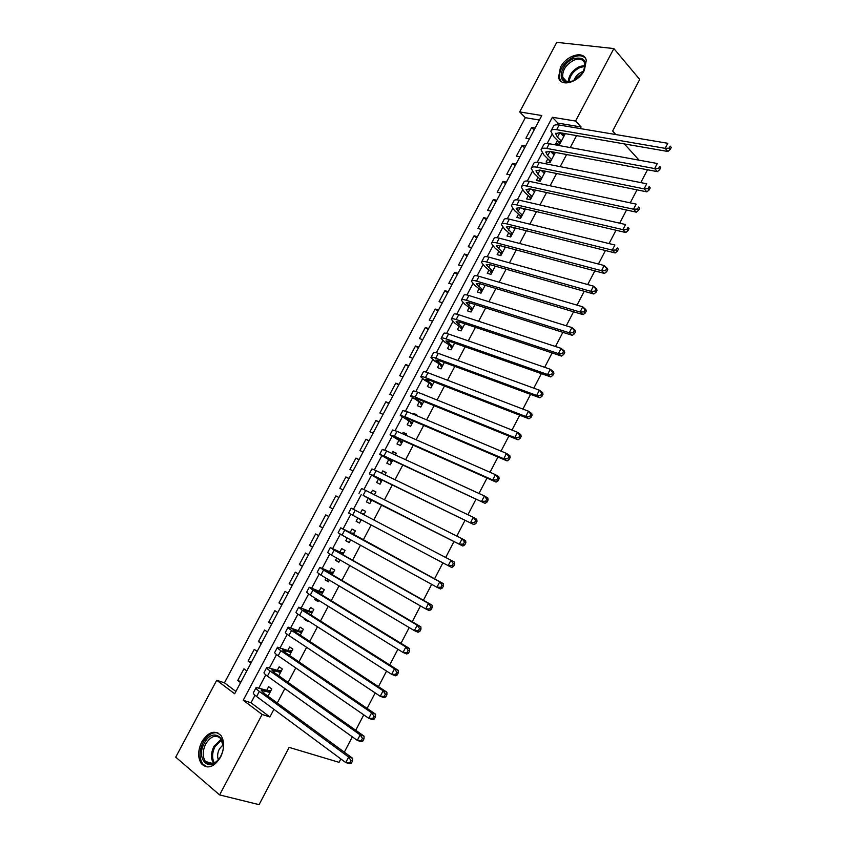 <?xml version="1.0" encoding="UTF-8"?>
<svg xmlns="http://www.w3.org/2000/svg" width="847" height="847" viewBox="0 0 847 847"><rect width="100%" height="100%" fill="white"/><g stroke="black" fill="none" stroke-linecap="round" stroke-linejoin="round"><path stroke-width="1.27" d="M584.356 70.343C578.247 82.805 560.269 87.516 558.565 77.352L560.46 67.326C566.463 55.002 584.578 50.047 586.272 60.508L584.356 70.343M220.516 757.26C214.016 767.287 207.663 769.468 201.459 763.803C197.626 757.8 197.743 750.484 201.808 741.845C208.362 731.744 214.767 729.648 221.003 735.556C224.667 741.496 224.497 748.737 220.516 757.26M175.731 757.144L216.726 680.257L234.661 693.778L541.794 115.541L519.677 111.931L556.775 42.35L613.863 48.565L575.558 121.057L552.36 117.267L243.237 700.247L262.104 714.466L219.606 794.92L175.731 757.144M539.412 120.03L525.331 117.68L224.455 682.841L216.726 680.257M525.331 117.68L519.677 111.931M557.506 140.475L555.812 143.672L559.645 144.371L565.309 133.657M547.808 158.812L546.103 162.031L549.915 162.783L555.388 152.418M538.078 177.214L536.373 180.443L540.153 181.247L545.447 171.232M528.316 195.678L526.601 198.907L530.37 199.765L535.473 190.099M518.523 214.185L516.808 217.425L520.556 218.335L525.468 209.029M508.708 232.745L506.993 235.995L510.709 236.959L515.442 228.012M498.862 251.358L497.136 254.629L500.842 255.635L505.373 247.049M488.984 270.034L487.258 273.306L490.932 274.375L495.283 266.149M479.084 288.763L477.348 292.046L481.001 293.168L485.162 285.301M469.153 307.546L467.406 310.838L471.038 312.014L475.008 304.518M459.19 326.381L457.444 329.684L461.054 330.912L464.823 323.787M449.196 345.28L447.449 348.593L451.028 349.875L454.606 343.109M439.18 364.231L437.423 367.545L440.98 368.89L444.357 362.505M429.122 383.236L427.364 386.56L430.901 387.958L434.077 381.944M419.043 402.293L417.275 405.639L420.79 407.089L423.775 401.457M426.729 395.845L423.204 394.427M408.932 421.414L407.163 424.771L410.657 426.274L413.431 421.023M416.332 415.517L416.745 414.755L413.23 413.283L412.828 414.045M398.789 440.588L397.01 443.955L400.483 445.511L403.056 440.641M405.914 435.242L406.592 433.96L403.108 432.436L402.431 433.717M388.614 459.826L386.835 463.193L390.287 464.812L392.659 460.323M395.454 455.04L396.407 453.23L392.944 451.642L391.992 453.441M378.418 479.116L376.629 482.494L380.049 484.177L382.219 480.069M384.962 474.881L386.19 472.552L382.759 470.911L381.521 473.24M368.18 498.46L366.391 501.858L369.79 503.594L371.748 499.878M374.438 494.796L375.952 491.938L372.532 490.233L371.028 493.092M357.858 517.993L356.121 521.276L359.499 523.065L361.235 519.772M363.882 514.775L365.671 511.376L362.283 509.619L360.494 512.996M347.281 537.983L345.82 540.746L349.176 542.599L350.637 539.825M353.358 534.679L355.369 530.868L352.003 529.057L350.203 532.467M336.683 558.035L335.486 560.28L338.821 562.196L340.007 559.931M342.802 554.658L345.036 550.434L341.69 548.56L339.88 551.969M326.042 578.141L325.132 579.877L328.435 581.847L329.345 580.11M332.215 574.689L334.671 570.042L331.346 568.115L329.536 571.545M315.37 598.321L314.735 599.528L318.017 601.55L318.652 600.343M321.585 594.785L324.263 589.724L320.971 587.733L319.16 591.164M304.666 618.564L304.306 619.242L307.567 621.327L307.927 620.65M310.934 614.943L313.835 609.459L310.574 607.405L308.742 610.856M293.93 638.86L297.159 641.01M300.251 635.165L303.374 629.247L300.134 627.14L298.303 630.602M289.526 655.451L292.882 649.109L289.663 646.939L287.832 650.401M278.769 675.8L282.358 669.024L279.161 666.79L277.318 670.273M241.088 681.666L237.732 680.522L243.936 668.823L246.805 670.898M251.411 662.238L248.076 661.041L254.269 649.384L257.16 651.407M261.702 642.873L258.399 641.624L264.571 629.999L267.493 631.968M271.961 623.561L268.69 622.259L274.852 610.676L277.784 612.582M282.189 604.303L278.949 602.958L285.09 591.407L288.044 593.26M292.384 585.108L289.176 583.71L295.296 572.191L298.282 573.991M302.548 565.965L299.372 564.526L305.481 553.038L308.488 554.785M312.681 546.876L309.547 545.383L315.635 533.938L318.663 535.632M322.792 527.85L319.679 526.305L325.756 514.891L328.805 516.532M329.79 507.289L332.85 508.909L329.79 507.289L335.846 495.897L338.906 497.517L335.846 495.897M348.932 478.629L345.904 476.967L339.869 488.327L342.95 489.894M358.937 459.794L355.941 458.089L349.917 469.407L353.019 470.932M368.911 441.022L365.936 439.265L359.943 450.562L363.067 452.023M378.853 422.304L375.909 420.504L369.938 431.758L373.082 433.177M388.773 403.638L385.861 401.785L379.901 413.008L383.066 414.374M398.651 385.025L395.771 383.13L389.832 394.321L393.019 395.634M408.508 366.465L405.66 364.528L399.731 375.687L402.939 376.947M418.344 347.958L415.517 345.978L409.609 357.095L412.838 358.313M428.137 329.504L425.353 327.482L419.456 338.567L422.706 339.732M437.91 311.114L435.157 309.039L429.281 320.092L432.552 321.214M447.661 292.766L444.929 290.648L439.064 301.67L442.356 302.739M457.38 274.47L454.67 272.31L448.825 283.3L452.139 284.317M467.068 256.228L464.389 254.026L458.566 264.984L461.901 265.958M476.723 238.039L474.076 235.794L468.275 246.721L471.62 247.642M486.358 219.902L483.743 217.615L477.952 228.51L481.318 229.389M495.961 201.819L493.378 199.49L487.597 210.352L490.995 211.178M505.543 183.788L502.98 181.406L497.221 192.248L500.641 193.021M515.092 165.811L512.562 163.386L506.813 174.196L510.254 174.916M524.621 147.876L522.112 145.409L516.384 156.187L519.836 156.864M224.455 682.841L235.9 691.438M240.58 682.629L237.732 680.522M250.956 663.095L248.076 661.041M261.3 643.625L258.399 641.624M271.612 624.207L268.69 622.259M281.892 604.853L278.949 602.958M292.141 585.552L289.176 583.71M302.368 566.304L299.372 564.526M312.554 547.12L309.547 545.383M322.718 527.988L319.679 526.305M348.996 478.513L345.904 476.967M359.054 459.582L355.941 458.089M369.08 440.705L365.936 439.265M379.075 421.891L375.909 420.504M389.038 403.13L385.861 401.785M398.979 384.411L395.771 383.13M408.889 365.756L405.66 364.528M418.767 347.164L415.517 345.978M428.614 328.615L425.353 327.482M438.439 310.118L435.157 309.039M448.232 291.686L444.929 290.648M458.005 273.295L454.67 272.31M467.735 254.958L464.389 254.026M477.443 236.684L474.076 235.794M487.131 218.452L483.743 217.615M496.787 200.273L493.378 199.49M506.411 182.158L502.98 181.406M516.014 164.085L512.562 163.386M525.585 146.065L522.112 145.409M529.396 138.866L525.923 138.241L531.641 127.495L535.124 128.098M255 695.228L251.008 702.777L269.886 716.954L273.909 709.331M277.244 702.999L284.846 688.59M288.107 682.407L295.751 667.912M298.938 661.878L306.625 647.309M309.737 641.412L317.466 626.759M320.494 621.01L328.265 606.283M331.23 600.682L339.033 585.87M341.923 580.407L349.779 565.51M352.585 560.195L360.473 545.224M363.215 540.047L371.145 525.002M373.813 519.952L381.732 504.939M384.443 499.804L392.277 484.96M395.03 479.72L402.78 465.045M405.597 459.699L413.251 445.183M416.121 439.741L423.691 425.395M426.623 419.847L434.109 405.66M437.084 400.006L444.484 385.988M447.523 380.229L454.828 366.37M457.92 360.515L465.141 346.825M468.285 340.865L475.432 327.323M478.629 321.267L485.68 307.895M488.931 301.733L495.897 288.52M499.201 282.252L506.093 269.208M509.449 262.845L516.247 249.95M519.656 243.481L526.379 230.744M529.841 224.19L536.479 211.602M539.984 204.953L546.548 192.523M550.105 185.768L556.585 173.497M560.195 166.647L566.59 154.525M570.253 147.579L576.563 135.615M580.28 128.575L581.116 126.986L557.961 123.122L557.061 124.816M551.948 134.482L547.173 143.492M542.165 152.936L537.252 162.232M532.361 171.454L527.3 181.025M522.535 190.014L517.316 199.871M512.668 208.637L507.3 218.78M502.779 227.314L497.263 237.742M492.869 246.043L487.184 256.768M482.917 264.836L477.083 275.847M472.944 283.671L466.951 294.978M462.928 302.57L456.787 314.173M452.891 321.521L446.591 333.422M442.822 340.536L436.374 352.733M432.732 359.604L426.115 372.098M422.6 378.725L415.824 391.515M412.447 397.91L405.512 411.007M402.261 417.148L395.157 430.551M392.034 436.449L384.782 450.149M381.785 455.802L374.363 469.81M371.505 475.209L363.924 489.534M361.193 494.68L353.443 509.322M350.827 514.277L343.077 528.899M340.303 534.139L332.68 548.538M329.758 554.054L322.252 568.231M319.181 574.033L311.791 587.977M308.562 594.075L301.299 607.797M297.922 614.181L290.775 627.669M287.239 634.35L280.219 647.606M276.524 654.583L269.632 667.595M265.778 674.868L259.013 687.658M267.98 696.213L271.802 689.003L268.626 686.705L266.784 690.199M561.466 132.99L561.063 133.762M647.479 169.771L640.798 182.603M637.018 189.866L630.253 202.867M626.526 210.014L619.676 223.185M616.002 230.246L609.057 243.576M605.436 250.532L598.416 264.031M594.848 270.881L587.733 284.55M584.218 291.294L577.019 305.142M573.557 311.781L566.262 325.799M562.863 332.331L555.484 346.518M552.128 352.945L544.663 367.302M541.371 373.633L533.801 388.159M530.571 394.374L522.917 409.08M519.73 415.189L511.99 430.075M508.867 436.078L501.022 451.133M497.962 457.031L490.021 472.266M487.014 478.047L478.989 493.462M476.035 499.137L467.925 514.732M465.024 520.291L456.819 536.077M453.981 541.519L445.67 557.485M442.875 562.853L434.553 578.84M431.684 584.345L423.405 600.258M420.461 605.912L412.224 621.751M409.196 627.553L401.002 643.307M397.899 649.268L389.736 664.937M386.56 671.057L378.44 686.642M375.179 692.91L367.111 708.42M363.765 714.847L355.74 730.262M352.31 736.848L344.327 752.189M340.822 758.923L339.044 762.332L289.134 747.382L259.076 804.65L219.606 794.92M615.822 134.557L612.635 131.041L639.718 79.449L613.863 48.565M624.324 143.905L639.114 160.178M581.116 126.986L575.558 121.057M269.886 716.954L262.104 714.466M251.008 702.777L243.237 700.247M557.961 123.122L552.36 117.267M534.118 129.993L531.641 127.495M294.576 639.294L293.856 639.009M307.895 620.703L304.306 619.242M318.281 601.052L314.735 599.528M328.636 581.455L325.132 579.877M338.959 561.921L335.486 560.28M349.26 542.44L345.82 540.746M359.52 523.023L356.121 521.276M365.66 511.397L362.283 509.619M375.877 492.065L372.532 490.233M386.063 472.795L382.759 470.911M396.216 453.59L392.944 451.642M406.338 434.426L403.108 432.436M416.438 415.337L413.23 413.283M424.463 394.935L423.331 394.183M535.272 190.49L534.679 189.929M544.981 172.11L543.742 170.882M554.669 153.773L552.858 151.941M564.335 135.499L562.016 133.085M269.949 692.497L261.12 690.104L263.248 692.73L352.585 758.245L352.5 760.977L350.923 760.5L349.769 762.724L351.346 763.2L352.5 760.977M351.346 763.2L349.716 763.772L345.767 762.586L348.646 757.038L259.32 691.406C256.503 689.31 255.455 688.008 256.165 687.489L268.319 690.718L271.104 690.316M349.769 762.724L345.767 762.586L256.62 696.509C253.814 694.402 252.766 693.079 253.486 692.55L255.932 687.923M350.923 760.5L348.646 757.038L352.585 758.245M270.172 692.073L268.319 690.718M220.516 756.562C211.528 774.423 194.715 760.066 204.328 743.221C213.01 725.657 230.14 739.272 220.516 756.562M223.216 746.683L221.078 738.891C216.07 734.18 210.956 735.863 205.715 743.941C202.475 750.844 202.38 756.689 205.44 761.495C209.77 765.752 214.503 764.619 219.627 758.097M223.132 744.608L219.384 748.949C217.478 752.835 217.139 756.445 218.346 759.791M217.923 732.909C212.343 731.84 207.42 734.963 203.153 742.258C199.119 750.823 199.003 758.097 202.814 764.058L207.123 766.99M572.752 81.058L567.342 82.053C556.278 81.937 561.381 63.144 573.61 58.655C584.801 56.421 587.786 61.164 582.545 72.874L572.752 81.058M583.943 70.428L584.885 63.758C583.445 59.301 579.856 58.072 574.118 60.084C566.082 64.393 562.281 70.1 562.704 77.215C563.435 79.967 565.309 81.481 568.326 81.757L572.974 80.963M583.424 71.444L581.878 71.931C577.961 73.731 575.325 76.59 573.991 80.507M585.362 58.147C582.63 55.436 578.734 55.055 573.673 57.003C563.7 62.36 558.988 69.443 559.528 78.263L561.148 81.471M280.505 672.518L271.802 669.924L273.994 672.412L364.062 736.159L364.009 738.828L362.442 738.319L361.298 740.532L362.855 741.04L364.009 738.828M362.855 741.04L361.203 741.676L357.296 740.405L360.166 734.878L270.108 671.025C267.271 668.992 266.18 667.754 266.847 667.32L278.843 670.813L281.596 670.453M361.298 740.532L357.296 740.405L267.408 676.118C264.582 674.064 263.502 672.814 264.179 672.359L266.646 667.701M362.442 738.319L360.166 734.878L364.062 736.159M280.717 672.126L278.843 670.813M291.04 652.592L282.443 649.808L284.708 652.158L375.507 714.148L375.475 716.753L373.94 716.213L372.786 718.415L374.332 718.955L375.475 716.753M374.332 718.955L372.648 719.643L368.784 718.309L371.653 712.793L280.865 650.718C277.996 648.738 276.884 647.563 277.498 647.203L289.335 650.972L292.067 650.644M372.786 718.415L368.784 718.309L278.176 655.79C275.317 653.789 274.206 652.603 274.841 652.232L277.329 647.542M373.94 716.213L371.653 712.793L375.507 714.148M291.22 652.254L289.335 650.972M301.543 632.72L293.062 629.755L295.391 631.968L386.899 692.211L386.91 694.752L385.385 694.18L384.242 696.382L385.766 696.943L386.91 694.752M385.766 696.943L384.051 697.684L380.239 696.276L383.098 690.781L291.58 630.464C288.7 628.538 287.546 627.436 288.118 627.161L299.796 631.195L302.506 630.899M384.242 696.382L380.239 696.276L288.901 635.515C286.021 633.577 284.878 632.465 285.471 632.169L287.969 627.447M385.385 694.18L383.098 690.781L386.899 692.211M301.691 632.434L299.796 631.195M312.003 612.921L303.65 609.766L306.032 611.841L398.259 670.348L398.302 672.814L396.798 672.222L395.655 674.413L397.158 675.006L398.302 672.814M397.158 675.006L395.422 675.8L391.653 674.328L394.501 668.844L302.273 610.274L298.716 607.172L310.224 611.47L312.903 611.216M395.655 674.413L391.653 674.328L299.605 615.314C296.694 613.429 295.518 612.381 296.069 612.159L298.589 607.405M396.798 672.222L394.501 668.844L398.259 670.348M312.13 612.677L310.224 611.47M322.442 593.175L314.195 589.83L316.651 591.778L409.588 648.558L409.652 650.962L408.169 650.337L407.036 652.518L408.519 653.143L409.652 650.962M408.519 653.143L406.761 654L403.034 652.444L405.872 646.981L312.924 590.147L309.271 587.246L320.621 591.809L323.279 591.587M407.036 652.518L403.034 652.444L310.267 595.166L306.635 592.222L309.166 587.426M408.169 650.337L405.872 646.981L409.588 648.558M322.548 592.985L320.621 591.809M332.85 573.483L324.719 569.957L327.238 571.767L420.874 626.833L420.97 629.173L419.509 628.527L418.376 630.697L419.847 631.354L420.97 629.173M419.847 631.354L418.058 632.254L414.374 630.634L417.2 625.192L323.543 570.073L319.795 567.374L330.986 572.201L333.623 572.021M418.376 630.697L414.374 630.634L320.897 575.092L317.17 572.339L319.721 567.511M419.509 628.527L417.2 625.192L420.874 626.833M332.924 573.345L330.986 572.201M343.226 553.853L335.2 550.148L337.784 551.821L432.118 605.182L432.256 607.468L430.805 606.78L429.673 608.951L431.123 609.628L432.256 607.468M431.123 609.628L429.313 610.592L425.681 608.898L428.497 603.477L334.142 550.074L330.288 547.575L341.32 552.657L343.935 552.509M429.673 608.951L425.681 608.898L331.495 555.071L327.662 552.519L330.235 547.66M430.805 606.78L428.497 603.477L432.118 605.182M343.268 553.769L341.32 552.657M353.559 534.288L443.33 583.615L443.5 585.828L442.06 585.118L440.938 587.278L442.378 587.987L443.5 585.828M442.378 587.987L440.535 588.993L436.946 587.236L439.752 581.825L344.697 530.127L340.748 527.829L351.621 533.176L354.215 533.059M350.457 540.164L350.002 539.475M440.938 587.278L436.946 587.236L342.061 535.113L338.133 532.752L340.727 527.872M442.06 585.118L439.752 581.825L443.33 583.615M353.591 534.245L351.621 533.176M361.923 513.748L364.464 513.674M360.727 520.746L359.488 518.851M452.16 565.68L453.579 566.41L454.701 564.261L453.283 563.52L452.16 565.68L448.169 565.637L348.572 513.049L351.177 508.136L454.511 562.101L454.701 564.261M453.579 566.41L451.716 567.479L448.169 565.637L450.975 560.259L453.283 563.52M371.589 500.185L462.864 546.019L363.098 495.379L371.568 500.228M373.548 494.352L374.681 494.33M370.954 501.392L369.578 499.211M463.351 544.145L464.749 544.907L465.871 542.758L464.474 541.995L463.351 544.145L459.36 544.123L462.155 538.756L365.713 490.424L361.574 488.507L359.001 493.378M464.474 541.995L462.155 538.756L465.649 540.672L465.871 542.758M464.749 544.907L462.864 546.019M381.838 480.778L374.236 476.385L377.063 477.57L473.971 524.642L373.559 475.601L369.356 473.833L381.796 480.863M381.15 482.091L379.795 479.889M474.511 522.684L475.887 523.478L476.999 521.339L475.622 520.545L474.511 522.684L470.509 522.673L473.293 517.316L376.174 470.667L371.939 468.942L369.398 473.748M475.622 520.545L473.293 517.316L476.745 519.306L476.999 521.339M475.887 523.478L473.971 524.642M392.066 461.435L384.58 456.851L387.471 457.909L485.045 503.33L383.998 455.887L379.689 454.31L392.002 461.562M391.325 462.854L389.98 460.62M485.617 501.297L486.983 502.112L488.094 499.984L486.729 499.158L485.617 501.297L481.625 501.286L484.399 495.961L386.603 450.964L382.272 449.439L379.763 454.183M486.729 499.158L484.399 495.961L487.808 498.015L488.094 499.984M486.983 502.112L485.045 503.33M402.261 442.145L394.882 437.38L397.836 438.312L496.088 482.091L492.71 479.984L394.406 436.226L390.001 434.85L402.177 442.314M401.457 443.669L400.133 441.414M496.702 479.974L498.047 480.821L499.148 478.693L497.803 477.846L496.702 479.974L492.71 479.984L495.474 474.669L396.999 431.324L392.574 429.99L390.096 434.67M497.803 477.846L495.474 474.669L498.841 476.787L499.148 478.693M498.047 480.821L496.088 482.091M412.425 422.907L405.152 417.973L408.169 418.778L507.088 460.916L503.753 458.746L404.781 416.629L400.282 415.443L412.309 423.129M411.568 424.548L410.266 422.251M507.745 458.725L509.079 459.593L510.18 457.475L508.846 456.607L507.745 458.725L503.753 458.746L506.506 453.441L407.365 411.748L402.854 410.594L400.398 415.221M508.846 456.607L506.506 453.441L509.83 455.633L510.18 457.475M509.079 459.593L507.088 460.916M422.568 403.733L415.401 398.619L418.471 399.297L518.057 439.815L514.764 437.571L415.115 397.095C411.96 395.835 410.424 395.496 410.53 396.089L422.42 403.998M421.647 405.469L420.366 403.161M518.745 437.55L520.069 438.45L521.159 436.332L519.846 435.432L518.745 437.55L514.764 437.571L517.506 432.288L417.698 392.225C414.532 390.965 412.997 390.647 413.092 391.261L410.679 395.824M519.846 435.432L517.506 432.288L520.789 434.553L521.159 436.332M520.069 438.45L518.057 439.815M432.669 384.623L425.607 379.329L428.751 379.88L528.983 418.789L525.733 416.47L425.427 377.624C422.24 376.407 420.684 376.132 420.758 376.809L424.622 380.187L432.499 384.93M431.695 386.465L430.424 384.115M529.714 416.438L531.016 417.359L532.107 415.252L530.815 414.331L529.714 416.438L525.733 416.47L528.464 411.208L428 372.765C424.813 371.558 423.246 371.304 423.299 371.992L420.917 376.492M530.815 414.331L528.464 411.208L531.704 413.537L532.107 415.252M531.016 417.359L528.983 418.789M442.748 365.555L435.792 360.091L438.99 360.515L539.878 397.815L536.67 395.443L435.707 358.207C432.499 357.042 430.911 356.831 430.943 357.572L434.723 361.108L442.558 365.915M441.711 367.503L440.461 365.131M540.651 395.39L541.932 396.343L543.022 394.247L541.741 393.294L540.651 395.39L536.67 395.443L539.391 390.192L438.27 353.358C435.062 352.214 433.463 352.013 433.484 352.776L431.134 357.222M541.741 393.294L539.391 390.192L542.599 392.585L543.022 394.247M541.932 396.343L539.878 397.815M452.785 346.55L445.946 340.918L449.206 341.214L550.73 376.926L547.564 374.48L445.956 338.842C442.727 337.741 441.107 337.593 441.096 338.398L444.791 342.082L452.573 346.952M451.705 348.604L450.477 346.201M551.556 374.427L552.816 375.401L553.906 373.315L552.636 372.331L551.556 374.427L547.564 374.48L550.285 369.25L448.518 334.014C445.278 332.924 443.648 332.786 443.637 333.623L441.308 338.006M552.636 372.331L550.285 369.25L553.44 371.706L553.906 373.315M552.816 375.401L550.73 376.926M462.801 327.598L456.067 321.796L459.381 321.966L561.561 356.089L558.427 353.591L456.173 319.541C452.923 318.493 451.271 318.398 451.229 319.287L454.839 323.109L460.45 327.334L462.568 328.043M461.668 329.758L460.45 327.334M562.419 353.517L563.668 354.522L564.748 352.437L563.499 351.431L562.419 353.517L558.427 353.591L561.138 348.371L458.725 314.724C455.464 313.686 453.812 313.612 453.748 314.512L451.462 318.843M563.499 351.431L561.138 348.371L564.261 350.902L564.748 352.437M563.668 354.522L561.561 356.089M472.785 308.71L466.157 302.728L469.534 302.781L572.35 335.338L569.258 332.765L466.358 300.304C463.087 299.298 461.403 299.277 461.319 300.23L464.844 304.2L470.403 308.52L472.531 309.197M471.599 310.965L470.403 308.52M573.239 332.68L574.478 333.718L575.558 331.632L574.319 330.605L573.239 332.68L569.258 332.765L571.958 327.567L468.899 295.497C465.628 294.512 463.934 294.502 463.838 295.476L461.583 299.743M574.319 330.605L571.958 327.567L575.039 330.15L575.558 331.632M574.478 333.718L572.35 335.338M482.748 289.875L476.215 283.724L479.656 283.65L583.096 314.639L580.057 312.003L476.512 281.119C473.219 280.166 471.514 280.198 471.387 281.225L474.828 285.344L480.323 289.759L482.462 290.405M481.498 292.236L480.323 289.759M584.038 311.918L585.256 312.977L586.325 310.902L585.108 309.843L584.038 311.918L580.057 312.003L582.747 306.826L479.053 276.334C475.749 275.391 474.034 275.444 473.897 276.482L471.673 280.696M585.108 309.843L582.747 306.826L585.785 309.473L586.325 310.902M585.256 312.977L583.096 314.639M495.146 266.403L494.616 265.958M492.668 271.093L486.242 264.772L489.746 264.582L593.821 294.015L590.814 291.315L486.644 261.988C483.33 261.088 481.583 261.183 481.424 262.284L484.78 266.54L490.212 271.051L492.361 271.665M491.366 273.549L490.212 271.051M594.795 291.22L595.992 292.3L597.061 290.235L595.865 289.145L594.795 291.22L590.814 291.315L593.493 286.148L489.164 257.213C485.85 256.334 484.103 256.44 483.933 257.552L481.731 261.702M595.865 289.145L593.493 286.148L596.489 288.869L597.061 290.235M595.992 292.3L593.821 294.015M505.034 247.695L503.806 246.636M502.567 252.364L496.247 245.874L499.804 245.566L604.504 273.454L601.539 270.691L496.734 242.92C493.399 242.073 491.631 242.231 491.429 243.396L494.701 247.8L500.069 252.395L502.239 252.988M501.212 254.926L500.069 252.395M605.51 270.585L606.696 271.686L607.765 269.632L606.59 268.52L605.51 270.585L601.539 270.691L604.207 265.545L499.254 238.166C495.908 237.329 494.14 237.499 493.928 238.674L491.758 242.771M606.59 268.52L604.207 265.545L607.172 268.319L607.765 269.632M606.696 271.686L604.504 273.454M514.902 229.039L513.091 227.42M512.435 233.698L506.22 227.038L509.83 226.604L615.155 252.957L612.222 250.13L506.802 223.904C503.446 223.11 501.646 223.333 501.413 224.561L504.59 229.114L509.905 233.804L512.086 234.354M511.027 236.355L509.905 233.804M616.203 250.013L617.368 251.146L618.437 249.092L617.272 247.959L616.203 250.013L612.222 250.13L614.89 245.005L509.312 219.161C505.945 218.378 504.145 218.611 503.901 219.86L501.763 223.904M617.272 247.959L618.437 249.092M617.368 251.146L615.155 252.957M524.727 210.437L522.43 208.309M522.271 215.074L518.205 211.369L516.162 208.256L519.836 207.706L625.764 232.533L622.884 229.643L516.839 204.953C513.451 204.212 511.63 204.487 511.355 205.779L514.457 210.48L519.709 215.254L521.9 215.784M520.81 217.838L519.709 215.254M626.854 229.516L628.008 230.67L629.067 228.626L627.923 227.472L626.854 229.516L622.884 229.643L625.541 224.529L519.338 200.22C515.95 199.49 514.118 199.786 513.843 201.099L511.726 205.08M627.923 227.472L629.067 228.626M628.008 230.67L625.764 232.533M534.531 191.888L531.81 189.294M532.085 196.515L528.062 192.735L526.072 189.527L529.798 188.86L636.351 212.163L633.503 209.22L526.845 186.054C523.435 185.355 521.583 185.694 521.276 187.06L524.293 191.898L529.481 196.769L531.694 197.266M530.571 199.384L529.481 196.769M637.473 209.082L638.606 210.268L639.665 208.224L638.532 207.039L637.473 209.082L633.503 209.22L636.15 204.116L529.333 181.343C525.934 180.655 524.071 181.004 523.753 182.391L521.667 186.319M638.532 207.039L639.665 208.224M638.606 210.268L636.351 212.163M544.303 173.391L541.212 170.374M541.868 178.008L537.887 174.154L535.95 170.85L539.74 170.067L646.896 191.867L644.091 188.86L536.818 167.208C533.388 166.563 531.503 166.965 531.164 168.394L534.097 173.37L539.232 178.336L541.445 178.802M540.301 180.972L539.232 178.336M648.061 188.712L649.183 189.919L650.231 187.886L649.12 186.679L648.061 188.712L644.091 188.86L646.727 183.778L539.306 162.508C535.876 161.883 533.981 162.285 533.631 163.736L531.577 167.611M649.12 186.679L650.231 187.886M649.183 189.919L646.896 191.867M554.054 154.948L550.645 151.528M551.619 159.554L547.691 155.636L545.807 152.238L549.65 151.338L657.41 171.634L654.636 168.564L546.76 148.426C543.319 147.833 541.402 148.289 541.021 149.781L543.88 154.895L548.951 159.956L551.175 160.39M549.999 162.613L548.951 159.956M658.606 168.405L659.718 169.644L660.766 167.621L659.665 166.383L658.606 168.405L654.636 168.564L657.272 163.503L549.237 143.736C545.796 143.154 543.869 143.619 543.488 145.144L541.466 148.956M659.665 166.383L660.766 167.621M659.718 169.644L657.41 171.634M563.774 136.568L560.1 132.757M561.339 141.163L557.464 137.161L555.632 133.678L559.539 132.661L667.891 151.475L665.16 148.341L556.67 129.697C553.207 129.146 551.27 129.665 550.857 131.232L553.62 136.483L558.639 141.629L560.883 142.031M559.676 144.318L558.639 141.629M669.13 148.172L670.221 149.432L671.269 147.41L670.178 146.15L669.13 148.172L665.16 148.341L667.785 143.291L559.147 125.017C555.674 124.488 553.737 125.017 553.303 126.595L551.312 130.353M670.178 146.15L671.269 147.41M670.221 149.432L667.891 151.475M263.481 692.899L264.645 690.697M256.62 696.509L259.32 691.406M213.55 763.454C210.681 758.658 210.829 752.93 213.973 746.271L221.236 739.113M221.723 739.886L214.99 746.694C212.015 752.941 211.824 758.393 214.407 763.052M568.189 81.746C568.845 75.087 572.699 69.994 579.74 66.447L585.065 65.515M585.023 66.458L580.259 67.389C573.652 70.661 569.936 75.457 569.099 81.767M274.227 672.582L275.254 670.633M267.408 676.118L270.108 671.025M284.941 652.328L285.841 650.623M278.176 655.79L280.865 650.718M295.624 632.127L296.397 630.676M288.901 635.515L291.58 630.464M306.275 611.989L306.91 610.782M299.605 615.314L302.273 610.274M316.894 591.926L317.403 590.962M310.267 595.166L312.924 590.147M327.482 571.916L327.863 571.196M320.897 575.092L323.543 570.073M331.495 555.071L334.142 550.074M342.061 535.113L344.697 530.127M352.596 515.209L355.221 510.243M363.098 495.379L365.713 490.424M373.559 475.601L376.174 470.667M387.375 458.693L387.725 458.036M383.998 455.887L386.603 450.964M397.624 439.318L398.09 438.428M394.406 436.226L396.999 431.324M407.831 420.017L408.434 418.884M404.781 416.629L407.365 411.748M418.016 400.758L418.736 399.403M415.115 397.095L417.698 392.225M428.169 381.563L429.016 379.985M425.427 377.624L428 372.765M438.291 362.431L439.254 360.61M435.707 358.207L438.27 353.358M448.391 343.353L449.471 341.309M445.956 338.842L448.518 334.014M458.449 324.327L459.656 322.061M456.173 319.541L458.725 314.724M468.486 305.365L469.799 302.866M466.358 300.304L468.899 295.497M478.491 286.455L479.921 283.734M476.512 281.119L479.053 276.334M488.465 267.599L490.021 264.656M486.644 261.988L489.164 257.213M498.407 248.796L500.079 245.641M496.734 242.92L499.254 238.166M508.327 230.056L510.106 226.678M506.802 223.904L509.312 219.161M518.205 211.369L520.111 207.769M516.839 204.953L519.338 200.22M528.062 192.735L530.084 188.923M526.845 186.054L529.333 181.343M537.887 174.154L540.026 170.131M536.818 167.208L539.306 162.508M547.691 155.636L549.936 151.391M546.76 148.426L549.237 143.736M557.464 137.161L559.814 132.714M556.67 129.697L559.147 125.017M213.211 763.592L205.44 761.495M568.326 81.757L567.342 82.053M566.537 81.428L562.704 77.215M545.807 152.238L546.103 151.687M555.632 133.678L555.939 133.095"/></g></svg>
